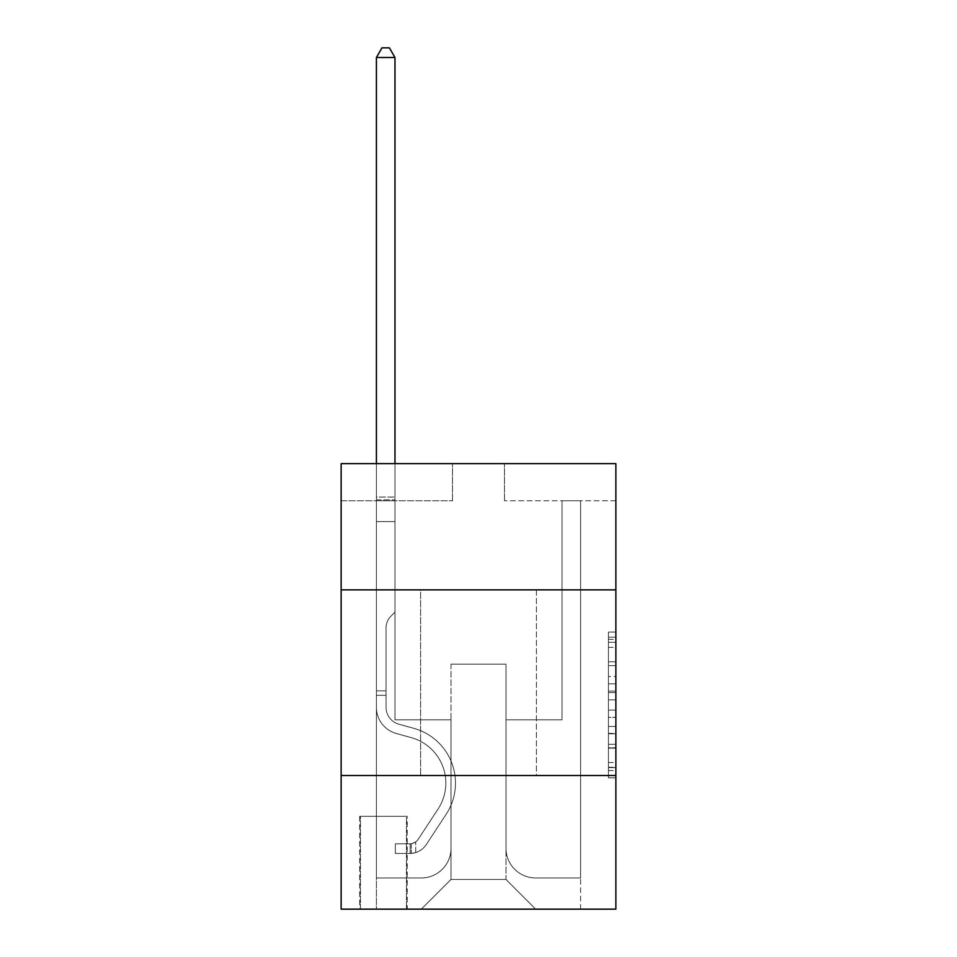 <?xml version="1.0" encoding="UTF-8"?>
<svg xmlns="http://www.w3.org/2000/svg" width="957" height="957" viewBox="0 0 957 957"><rect width="100%" height="100%" fill="white"/><g stroke="black" fill="none" stroke-linecap="round" stroke-linejoin="round"><path stroke-width="0.72" stroke-dasharray="4.79 3.59" d="M608.437 676.539L608.437 699.866L615.865 699.866L615.865 770.552L615.865 639.372L615.865 699.866L608.437 699.866L608.437 637.183L608.437 777.85L608.437 632.087L608.437 767.646L615.865 767.646L608.437 767.646L615.865 767.646L608.437 767.646L608.437 744.319L608.437 777.85L615.865 777.85L615.865 632.087L615.865 767.275L615.865 710.07L608.437 710.07L615.865 710.07L615.865 744.319L615.865 642.279L608.437 642.279L615.865 642.279L615.865 777.85L615.865 639.372L615.865 777.85L608.437 777.85L608.437 632.087L615.865 632.087L615.865 639.372L615.865 632.087L615.865 639.372L615.865 632.087L615.865 637.183L615.865 632.087L608.437 632.087L608.437 642.279L615.865 642.279L608.437 642.279L608.437 676.539L615.865 676.539M536.41 589.871L536.41 775.505L420.59 775.505L536.41 775.505L420.59 775.505L536.41 775.505L536.41 589.871L420.59 589.871L420.59 775.505L420.59 589.871L536.41 589.871M407.215 816.333L359.7 816.333L407.215 816.333L407.215 909.15L359.7 909.15L407.215 909.15M359.7 816.333L359.7 909.15M615.865 691.11L615.865 683.824L615.865 691.11L608.437 691.11L608.437 661.777L608.437 748.147L608.437 726.459L615.865 726.459L608.437 726.459L608.437 777.85L615.865 777.85L608.437 777.85L615.865 777.85L608.437 777.85L608.437 632.087L615.865 632.087L608.437 632.087L615.865 632.087L608.437 632.087L608.437 691.11L615.865 691.11M615.865 775.505L615.865 909.15L341.135 909.15L341.135 775.505L615.865 775.505L615.865 463.655L504.483 463.655L615.865 463.655L615.865 500.774L615.865 463.655L341.135 463.655L452.517 463.655L341.135 463.655L341.135 500.774L452.517 500.774L341.135 500.774L341.135 463.655L341.135 589.871L615.865 589.871L341.135 589.871L341.135 775.505L615.865 775.505L341.135 775.505M615.865 500.774L504.483 500.774L615.865 500.774M562.034 500.774L580.588 500.774L562.034 500.774L580.588 500.774L562.034 500.774L580.588 500.774L562.034 500.774L580.588 500.774L562.034 500.774L580.588 500.774L562.034 500.774L580.588 500.774L562.034 500.774L562.034 719.808L505.978 719.808L505.978 879.447L451.022 879.447L505.978 879.447L535.669 909.15L580.588 909.15L580.588 500.774L580.588 909.15L421.331 909.15L535.669 909.15L505.978 879.447L535.669 909.15L505.978 879.447L505.978 664.122L505.978 848.261A29.703 29.703 0 0 0 535.669 877.964L580.588 877.964L580.588 500.774L580.588 877.964L580.588 500.774L580.588 877.964L580.588 500.774L580.588 877.964L580.588 500.774L580.588 877.964L535.669 877.964A29.703 29.703 0 0 1 505.978 848.261A29.703 29.703 0 0 0 535.669 877.964A29.703 29.703 0 0 1 505.978 848.261A29.703 29.703 0 0 0 535.669 877.964A29.703 29.703 0 0 1 505.978 848.261A29.703 29.703 0 0 0 535.669 877.964A29.703 29.703 0 0 1 505.978 848.261A29.703 29.703 0 0 0 535.669 877.964A29.703 29.703 0 0 1 505.978 848.261L505.978 719.808L505.978 848.261L505.978 719.808L505.978 848.261L505.978 719.808L505.978 848.261L505.978 719.808L505.978 848.261L505.978 719.808L562.034 719.808L505.978 719.808L562.034 719.808L505.978 719.808L562.034 719.808L505.978 719.808L562.034 719.808L505.978 719.808L562.034 719.808L505.978 719.808L562.034 719.808L562.034 500.774M376.412 500.774L394.966 500.774L376.412 500.774L394.966 500.774L376.412 500.774L394.966 500.774L376.412 500.774L394.966 500.774L376.412 500.774L394.966 500.774L376.412 500.774L394.966 500.774L376.412 500.774L376.412 909.15L421.331 909.15L451.022 879.447L451.022 719.808L394.966 719.808L394.966 500.774L394.966 719.808L394.966 500.774L394.966 719.808L394.966 500.774L394.966 719.808L394.966 500.774L394.966 719.808L394.966 500.774L394.966 719.808L394.966 500.774L394.966 719.808L451.022 719.808L394.966 719.808L451.022 719.808L394.966 719.808L451.022 719.808L394.966 719.808L451.022 719.808L394.966 719.808L451.022 719.808L394.966 719.808L451.022 719.808L451.022 879.447L421.331 909.15L451.022 879.447L421.331 909.15L376.412 909.15L376.412 500.774L376.412 877.964L421.331 877.964A29.703 29.703 0 0 0 451.022 848.261L451.022 719.808L451.022 848.261A29.703 29.703 0 0 1 421.331 877.964A29.703 29.703 0 0 0 451.022 848.261A29.703 29.703 0 0 1 421.331 877.964A29.703 29.703 0 0 0 451.022 848.261A29.703 29.703 0 0 1 421.331 877.964A29.703 29.703 0 0 0 451.022 848.261A29.703 29.703 0 0 1 421.331 877.964A29.703 29.703 0 0 0 451.022 848.261A29.703 29.703 0 0 1 421.331 877.964L376.412 877.964L421.331 877.964L376.412 877.964L421.331 877.964L376.412 877.964L421.331 877.964L376.412 877.964L421.331 877.964L376.412 877.964L376.412 500.774M360.442 909.15L406.474 909.15L360.442 909.15L360.442 816.333L406.474 816.333L406.474 909.15L406.474 816.333L360.442 816.333L360.442 909.15M451.022 664.122L451.022 879.447L451.022 664.122L505.978 664.122L451.022 664.122M504.483 500.774L504.483 463.655L504.483 500.774M452.517 500.774L452.517 463.655L452.517 500.774M615.865 589.871L341.135 589.871M608.437 699.866L615.865 699.866L608.437 699.866M608.437 637.183L608.437 632.087L608.437 637.183L615.865 637.183L608.437 637.183M608.437 747.776L608.437 717.355L608.437 747.776L615.865 747.776L608.437 747.776M608.437 717.355L608.437 710.07L615.865 710.07L608.437 710.07L608.437 717.355L615.865 717.355L608.437 717.355M608.437 661.777L608.437 642.279L608.437 661.777L615.865 661.777L608.437 661.777M608.437 632.087L615.865 632.087L608.437 632.087L608.437 639.372L608.437 632.087L615.865 632.087M608.437 777.85L615.865 777.85L608.437 777.85L608.437 770.552L608.437 777.85M376.412 695.308L376.412 57.504L376.412 521.565L376.412 57.504L394.966 57.504L394.966 497.066L394.966 57.504L376.412 57.504L381.975 47.85L389.403 47.85L381.975 47.85L376.412 57.504L376.412 521.565L376.412 57.504L394.966 57.504L389.403 47.85L394.966 57.504L394.966 521.565L376.412 521.565L376.412 499.829L376.412 521.565L394.966 521.565L394.966 612.145L390.779 616.332A16.137 16.137 0 0 0 386.054 627.744A16.137 16.137 0 0 1 390.779 616.332L394.966 612.145L394.966 57.504L376.412 57.504L381.975 47.85L389.403 47.85L381.975 47.85L376.412 57.504L376.412 499.829L376.412 57.504L394.966 57.504L389.403 47.85L394.966 57.504L394.966 521.565L376.412 521.565L376.412 707.343A27.107 27.107 0 0 0 396.234 733.457A27.107 27.107 0 0 1 376.412 707.343L376.412 521.565L394.966 521.565L394.966 612.145L390.779 616.332A16.137 16.137 0 0 0 386.054 627.744A16.137 16.137 0 0 1 390.779 616.332L394.966 612.145L394.966 57.504L376.412 57.504L381.975 47.85L389.403 47.85L381.975 47.85L376.412 57.504L376.412 707.343A27.107 27.107 0 0 0 396.234 733.457A27.107 27.107 0 0 1 376.412 707.343L376.412 521.565L394.966 521.565L394.966 612.145L390.779 616.332A16.137 16.137 0 0 0 386.054 627.744A16.137 16.137 0 0 1 390.779 616.332L394.966 612.145L394.966 521.565L376.412 521.565L376.412 707.343A27.107 27.107 0 0 0 396.234 733.457A27.107 27.107 0 0 1 376.412 707.343L376.412 521.565L394.966 521.565L394.966 499.829L394.966 612.145L390.779 616.332A16.137 16.137 0 0 0 386.054 627.744A16.137 16.137 0 0 1 390.779 616.332L394.966 612.145L394.966 521.565L376.412 521.565L376.412 707.343A27.107 27.107 0 0 0 396.234 733.457L411.343 737.668L396.234 733.457A27.107 27.107 0 0 1 376.412 707.343L376.412 521.565L394.966 521.565L394.966 497.066L394.966 612.145L390.779 616.332A16.137 16.137 0 0 0 386.054 627.744A16.137 16.137 0 0 1 390.779 616.332L394.966 612.145L394.966 521.565L376.412 521.565L376.412 707.343A27.107 27.107 0 0 0 396.234 733.457A27.107 27.107 0 0 1 376.412 707.343L376.412 521.565L394.966 521.565L394.966 57.504L389.403 47.85L394.966 57.504L394.966 612.145L390.779 616.332A16.137 16.137 0 0 0 386.054 627.744A16.137 16.137 0 0 1 390.779 616.332L394.966 612.145L394.966 521.565L376.412 521.565L376.412 707.343L376.412 695.308L386.054 695.308L386.054 690.858L376.412 690.858L386.054 690.858L386.054 707.343L386.054 627.744L386.054 707.343A17.453 17.453 0 0 0 398.818 724.162A17.453 17.453 0 0 1 386.054 707.343L386.054 627.744L386.054 707.343L386.054 690.858L376.412 690.858L386.054 690.858L386.054 707.343A17.453 17.453 0 0 0 398.818 724.162A17.453 17.453 0 0 1 386.054 707.343L386.054 627.744L386.054 707.343A17.453 17.453 0 0 0 398.818 724.162A17.453 17.453 0 0 1 386.054 707.343L386.054 627.744L386.054 707.343L386.054 690.858L376.412 690.858L386.054 690.858L386.054 707.343A17.453 17.453 0 0 0 398.818 724.162L413.926 728.373L398.818 724.162A17.453 17.453 0 0 1 386.054 707.343L386.054 627.744L386.054 707.343A17.453 17.453 0 0 0 398.818 724.162A17.453 17.453 0 0 1 386.054 707.343L386.054 627.744L386.054 707.343L386.054 695.308L376.412 695.308M410.194 853.465A19.678 19.678 0 0 0 426.272 844.576L446.177 814.24A56.798 56.798 0 0 0 413.926 728.373L398.818 724.162A17.453 17.453 0 0 1 386.054 707.343A17.453 17.453 0 0 0 398.818 724.162L413.926 728.373L398.818 724.162A17.453 17.453 0 0 1 386.054 707.343A17.453 17.453 0 0 0 398.818 724.162A17.453 17.453 0 0 1 386.054 707.343A17.453 17.453 0 0 0 398.818 724.162L413.926 728.373A56.798 56.798 0 0 1 446.177 814.24A56.798 56.798 0 0 0 413.926 728.373L398.818 724.162A17.453 17.453 0 0 1 386.054 707.343A17.453 17.453 0 0 0 398.818 724.162L413.926 728.373L398.818 724.162A17.453 17.453 0 0 1 386.054 707.343A17.453 17.453 0 0 0 398.818 724.162A17.453 17.453 0 0 1 386.054 707.343A17.453 17.453 0 0 0 398.818 724.162L413.926 728.373L398.818 724.162A17.453 17.453 0 0 1 386.054 707.343A17.453 17.453 0 0 0 398.818 724.162L413.926 728.373A56.798 56.798 0 0 1 446.177 814.24A56.798 56.798 0 0 0 413.926 728.373L398.818 724.162L413.926 728.373A56.798 56.798 0 0 1 446.177 814.24L426.272 844.576L446.177 814.24A56.798 56.798 0 0 0 413.926 728.373L398.818 724.162L413.926 728.373A56.798 56.798 0 0 1 446.177 814.24A56.798 56.798 0 0 0 413.926 728.373L398.818 724.162L413.926 728.373A56.798 56.798 0 0 1 446.177 814.24A56.798 56.798 0 0 0 413.926 728.373L398.818 724.162L413.926 728.373A56.798 56.798 0 0 1 446.177 814.24L426.272 844.576L446.177 814.24A56.798 56.798 0 0 0 413.926 728.373A56.798 56.798 0 0 1 446.177 814.24A56.798 56.798 0 0 0 413.926 728.373A56.798 56.798 0 0 1 446.177 814.24L426.272 844.576A19.678 19.678 0 0 1 415.757 852.543A19.678 19.678 0 0 0 426.272 844.576L446.177 814.24A56.798 56.798 0 0 0 413.926 728.373A56.798 56.798 0 0 1 446.177 814.24L426.272 844.576L446.177 814.24A56.798 56.798 0 0 0 413.926 728.373A56.798 56.798 0 0 1 446.177 814.24A56.798 56.798 0 0 0 413.926 728.373A56.798 56.798 0 0 1 446.177 814.24L426.272 844.576L446.177 814.24A56.798 56.798 0 0 0 413.926 728.373A56.798 56.798 0 0 1 446.177 814.24L426.272 844.576A19.678 19.678 0 0 1 415.757 852.543C410.039 853.764 410.039 853.764 415.757 852.543C410.039 853.764 410.039 853.764 415.757 852.543A19.678 19.678 0 0 0 426.272 844.576L446.177 814.24L426.272 844.576A19.678 19.678 0 0 1 415.757 852.543C410.039 853.764 410.039 853.764 415.757 852.543C410.039 853.764 410.039 853.764 415.757 852.543A19.678 19.678 0 0 0 426.272 844.576L446.177 814.24L426.272 844.576A19.678 19.678 0 0 1 415.757 852.543C410.039 853.764 410.039 853.764 415.757 852.543C410.039 853.764 410.039 853.764 415.757 852.543A19.678 19.678 0 0 0 426.272 844.576L446.177 814.24L426.272 844.576A19.678 19.678 0 0 1 415.757 852.543C410.039 853.764 410.039 853.764 415.757 852.543C410.039 853.764 410.039 853.764 415.757 852.543A19.678 19.678 0 0 0 426.272 844.576L446.177 814.24L426.272 844.576A19.678 19.678 0 0 1 415.757 852.543C410.039 853.764 410.039 853.764 415.757 852.543C410.039 853.764 410.039 853.764 415.757 852.543A19.678 19.678 0 0 0 426.272 844.576A19.678 19.678 0 0 1 410.194 853.465L410.194 843.799A10.025 10.025 0 0 0 418.197 839.289L438.103 808.952A47.144 47.144 0 0 0 411.343 737.668L396.234 733.457A27.107 27.107 0 0 1 376.412 707.343A27.107 27.107 0 0 0 396.234 733.457L411.343 737.668A47.144 47.144 0 0 1 438.103 808.952A47.144 47.144 0 0 0 411.343 737.668L396.234 733.457A27.107 27.107 0 0 1 376.412 707.343A27.107 27.107 0 0 0 396.234 733.457A27.107 27.107 0 0 1 376.412 707.343A27.107 27.107 0 0 0 396.234 733.457L411.343 737.668L396.234 733.457A27.107 27.107 0 0 1 376.412 707.343A27.107 27.107 0 0 0 396.234 733.457L411.343 737.668L396.234 733.457A27.107 27.107 0 0 1 376.412 707.343A27.107 27.107 0 0 0 396.234 733.457A27.107 27.107 0 0 1 376.412 707.343A27.107 27.107 0 0 0 396.234 733.457L411.343 737.668A47.144 47.144 0 0 1 438.103 808.952A47.144 47.144 0 0 0 411.343 737.668L396.234 733.457A27.107 27.107 0 0 1 376.412 707.343A27.107 27.107 0 0 0 396.234 733.457L411.343 737.668A47.144 47.144 0 0 1 438.103 808.952L418.197 839.289L438.103 808.952A47.144 47.144 0 0 0 411.343 737.668L396.234 733.457L411.343 737.668A47.144 47.144 0 0 1 438.103 808.952A47.144 47.144 0 0 0 411.343 737.668L396.234 733.457L411.343 737.668A47.144 47.144 0 0 1 438.103 808.952A47.144 47.144 0 0 0 411.343 737.668L396.234 733.457L411.343 737.668A47.144 47.144 0 0 1 438.103 808.952L418.197 839.289L438.103 808.952A47.144 47.144 0 0 0 411.343 737.668A47.144 47.144 0 0 1 438.103 808.952A47.144 47.144 0 0 0 411.343 737.668A47.144 47.144 0 0 1 438.103 808.952L418.197 839.289A10.025 10.025 0 0 1 415.757 841.861C410.134 844.445 410.134 844.445 415.757 841.861C410.134 844.445 410.134 844.445 415.757 841.861A10.025 10.025 0 0 0 418.197 839.289L438.103 808.952A47.144 47.144 0 0 0 411.343 737.668A47.144 47.144 0 0 1 438.103 808.952L418.197 839.289L438.103 808.952A47.144 47.144 0 0 0 411.343 737.668A47.144 47.144 0 0 1 438.103 808.952A47.144 47.144 0 0 0 411.343 737.668A47.144 47.144 0 0 1 438.103 808.952L418.197 839.289L438.103 808.952A47.144 47.144 0 0 0 411.343 737.668A47.144 47.144 0 0 1 438.103 808.952L418.197 839.289A10.025 10.025 0 0 1 415.757 841.861C410.134 844.445 410.134 844.445 415.757 841.861C410.134 844.445 410.134 844.445 415.757 841.861A10.025 10.025 0 0 0 418.197 839.289L438.103 808.952L418.197 839.289A10.025 10.025 0 0 1 415.757 841.861C410.134 844.445 410.134 844.445 415.757 841.861C410.134 844.445 410.134 844.445 415.757 841.861A10.025 10.025 0 0 0 418.197 839.289L438.103 808.952L418.197 839.289A10.025 10.025 0 0 1 415.757 841.861C410.134 844.445 410.134 844.445 415.757 841.861C410.134 844.445 410.134 844.445 415.757 841.861A10.025 10.025 0 0 0 418.197 839.289L438.103 808.952L418.197 839.289A10.025 10.025 0 0 1 415.757 841.861C410.134 844.445 410.134 844.445 415.757 841.861C410.134 844.445 410.134 844.445 415.757 841.861A10.025 10.025 0 0 0 418.197 839.289L438.103 808.952L418.197 839.289A10.025 10.025 0 0 1 415.757 841.861C410.134 844.445 410.134 844.445 415.757 841.861C410.134 844.445 410.134 844.445 415.757 841.861A10.025 10.025 0 0 0 418.197 839.289A10.025 10.025 0 0 1 410.194 843.799L410.194 853.465L395.337 853.465L410.194 853.465A19.678 19.678 0 0 0 426.272 844.576A19.678 19.678 0 0 1 410.194 853.465L410.194 843.799L395.337 843.811L410.194 843.799A10.025 10.025 0 0 0 418.197 839.289A10.025 10.025 0 0 1 410.194 843.799L410.194 853.465L395.337 853.465L395.337 843.811L395.337 853.465L410.194 853.465A19.678 19.678 0 0 0 426.272 844.576A19.678 19.678 0 0 1 410.194 853.465L410.194 843.799L395.337 843.811L410.194 843.799A10.025 10.025 0 0 0 418.197 839.289A10.025 10.025 0 0 1 410.194 843.799L410.194 853.465L395.337 853.465L395.337 843.811L395.337 853.465L410.194 853.465A19.678 19.678 0 0 0 426.272 844.576A19.678 19.678 0 0 1 410.194 853.465L410.194 843.799L395.337 843.811L410.194 843.799A10.025 10.025 0 0 0 418.197 839.289A10.025 10.025 0 0 1 410.194 843.799L410.194 853.465L395.337 853.465L395.337 843.811L395.337 853.465L410.194 853.465A19.678 19.678 0 0 0 426.272 844.576A19.678 19.678 0 0 1 410.194 853.465L410.194 843.799L395.337 843.811L410.194 843.799A10.025 10.025 0 0 0 418.197 839.289A10.025 10.025 0 0 1 410.194 843.799L410.194 853.465L395.337 853.465L395.337 843.811L395.337 853.465L410.194 853.465A19.678 19.678 0 0 0 426.272 844.576A19.678 19.678 0 0 1 410.194 853.465L410.194 843.799L395.337 843.811L410.194 843.799A10.025 10.025 0 0 0 418.197 839.289A10.025 10.025 0 0 1 410.194 843.799L410.194 853.465L395.337 853.465L395.337 843.811L395.337 853.465L410.194 853.465M376.412 463.655L376.412 57.504L394.966 57.504L376.412 57.504L381.975 47.85L389.403 47.85L381.975 47.85L376.412 57.504L376.412 497.066L376.412 57.504L394.966 57.504L389.403 47.85L394.966 57.504L394.966 497.066L394.966 57.504L376.412 57.504L381.975 47.85L389.403 47.85L381.975 47.85L376.412 57.504L394.966 57.504L389.403 47.85L394.966 57.504L394.966 463.655M395.337 843.811L409.823 843.811L395.337 843.811L395.337 853.465L395.337 843.811M376.412 497.066L376.412 499.829L376.412 497.066L394.966 497.066L376.412 497.066M415.757 852.543C410.039 853.764 410.039 853.764 415.757 852.543C410.039 853.764 410.039 853.764 415.757 852.543L415.757 841.861L415.757 852.543M394.966 57.504L389.403 47.85L381.975 47.85L376.412 57.504M608.437 744.319L615.865 744.319L608.437 744.319M608.437 733.385L615.865 733.385M608.437 665.605L615.865 665.605L608.437 665.605M608.437 639.372L615.865 639.372M608.437 770.552L615.865 770.552M608.437 762.538L615.865 762.538M608.437 647.387L615.865 647.387M608.437 692.569L615.865 692.569L608.437 692.569M608.437 733.756L615.865 733.756L608.437 733.756M608.437 748.147L615.865 748.147L608.437 748.147M608.437 683.824L615.865 683.824L608.437 683.824M376.412 499.829L394.966 499.829L376.412 499.829M608.437 767.275L615.865 767.275M608.437 767.646L615.865 767.646M608.437 642.279L615.865 642.279M411.307 843.703L411.307 853.405L411.307 843.703"/><path stroke-width="1.44" d="M615.865 589.871L615.865 463.655L341.135 463.655L341.135 589.871L615.865 589.871L615.865 909.15L341.135 909.15L341.135 589.871M615.865 775.505L341.135 775.505M394.966 463.655L394.966 57.504L376.412 57.504L376.412 463.655M376.412 57.504L381.975 47.85L389.403 47.85L394.966 57.504"/></g></svg>

